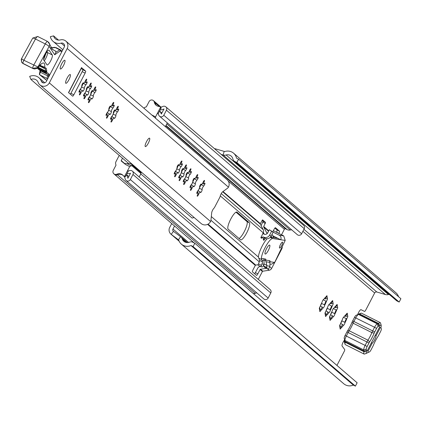 <?xml version="1.0" encoding="UTF-8"?>
<svg xmlns="http://www.w3.org/2000/svg" width="422" height="422" viewBox="0 0 422 422"><rect width="100%" height="100%" fill="white"/><g stroke="black" fill="none" stroke-linecap="round" stroke-linejoin="round"><path stroke-width="0.63" d="M343.677 317.027L344.025 316.864A1.677 0.406 116.7 0 0 344.02 316.864A1.677 0.406 116.7 0 0 343.155 317.724A1.677 0.406 116.7 0 0 342.448 319.465A7.796 1.883 116.7 0 0 340.517 323.827A1.677 0.406 116.7 0 0 339.757 325.33A1.677 0.406 116.7 0 0 339.689 326.248A1.677 0.406 116.7 0 0 339.905 326.195A7.796 1.883 116.7 0 0 339.852 326.639A7.796 1.883 116.7 0 0 340.211 328.068A1.677 0.406 116.7 0 0 340.137 329.002A1.677 0.406 116.7 0 0 341.171 327.836A7.796 1.883 116.7 0 0 343.402 325.351A1.677 0.406 116.7 0 0 343.413 325.357A1.677 0.406 116.7 0 0 344.273 324.492A1.677 0.406 116.7 0 0 344.985 322.751A7.796 1.883 116.7 0 0 346.91 318.388A1.677 0.406 116.7 0 0 347.76 315.978A1.677 0.406 116.7 0 0 347.739 315.967A1.677 0.406 116.7 0 0 347.528 316.02L345.602 316.384L346.14 315.102L347.222 314.147A1.677 0.406 116.7 0 0 347.311 313.229A1.677 0.406 116.7 0 0 347.29 313.219A1.677 0.406 116.7 0 0 346.256 314.379L345.66 314.886M347.528 316.02A7.796 1.883 116.7 0 0 347.306 314.205A7.796 1.883 116.7 0 0 347.222 314.147M336.139 305.681A7.796 1.883 116.7 0 0 335.722 306.008A7.796 1.883 116.7 0 0 333.907 308.166L333.907 308.166A1.677 0.406 116.7 0 0 333.902 308.166A1.677 0.406 116.7 0 0 333.037 309.025A1.677 0.406 116.7 0 0 332.33 310.766A7.796 1.883 116.7 0 0 330.4 315.128A1.677 0.406 116.7 0 0 329.64 316.632A1.677 0.406 116.7 0 0 329.571 317.55A1.677 0.406 116.7 0 0 329.788 317.497A7.796 1.883 116.7 0 0 329.735 317.94A7.796 1.883 116.7 0 0 330.088 319.37A1.677 0.406 116.7 0 0 330.02 320.298A1.677 0.406 116.7 0 0 331.054 319.137A7.796 1.883 116.7 0 0 333.285 316.653A1.677 0.406 116.7 0 0 333.296 316.658A1.677 0.406 116.7 0 0 334.155 315.793A1.677 0.406 116.7 0 0 334.868 314.052A7.796 1.883 116.7 0 0 336.793 309.69A1.677 0.406 116.7 0 0 337.642 307.279A1.677 0.406 116.7 0 0 337.621 307.269A1.677 0.406 116.7 0 0 337.41 307.322L335.485 307.685L336.023 306.404L337.104 305.449A1.677 0.406 116.7 0 0 337.194 304.531A1.677 0.406 116.7 0 0 337.173 304.52A1.677 0.406 116.7 0 0 336.139 305.681L335.543 306.187M337.41 307.322A7.796 1.883 116.7 0 0 337.189 305.507A7.796 1.883 116.7 0 0 337.104 305.449M331.629 301.804A7.796 1.883 116.7 0 0 331.217 302.131A7.796 1.883 116.7 0 0 329.397 304.288L329.397 304.288A1.677 0.406 116.7 0 0 329.392 304.288A1.677 0.406 116.7 0 0 328.527 305.148A1.677 0.406 116.7 0 0 327.82 306.889A7.796 1.883 116.7 0 0 325.895 311.251A1.677 0.406 116.7 0 0 325.13 312.755A1.677 0.406 116.7 0 0 325.061 313.673A1.677 0.406 116.7 0 0 325.278 313.62A7.796 1.883 116.7 0 0 325.225 314.063A7.796 1.883 116.7 0 0 325.584 315.492A1.677 0.406 116.7 0 0 325.51 316.426A1.677 0.406 116.7 0 0 326.544 315.26A7.796 1.883 116.7 0 0 328.78 312.776A1.677 0.406 116.7 0 0 328.785 312.781A1.677 0.406 116.7 0 0 329.651 311.916A1.677 0.406 116.7 0 0 330.357 310.175A7.796 1.883 116.7 0 0 332.283 305.813A1.677 0.406 116.7 0 0 333.132 303.402A1.677 0.406 116.7 0 0 333.111 303.392A1.677 0.406 116.7 0 0 332.9 303.444L330.975 303.808L331.513 302.527L332.594 301.572A1.677 0.406 116.7 0 0 332.684 300.654A1.677 0.406 116.7 0 0 332.668 300.643A1.677 0.406 116.7 0 0 331.629 301.804L331.038 302.31M332.9 303.444A7.796 1.883 116.7 0 0 332.684 301.63A7.796 1.883 116.7 0 0 332.594 301.572M323.368 299.567L323.716 299.404A1.677 0.406 116.7 0 0 323.711 299.404A1.677 0.406 116.7 0 0 322.846 300.264A1.677 0.406 116.7 0 0 322.139 302.004A7.796 1.883 116.7 0 0 320.214 306.367A1.677 0.406 116.7 0 0 319.449 307.875A1.677 0.406 116.7 0 0 319.385 308.793A1.677 0.406 116.7 0 0 319.596 308.735A7.796 1.883 116.7 0 0 319.544 309.178A7.796 1.883 116.7 0 0 319.902 310.608A1.677 0.406 116.7 0 0 319.834 311.541A1.677 0.406 116.7 0 0 320.868 310.376A7.796 1.883 116.7 0 0 323.099 307.891A1.677 0.406 116.7 0 0 323.104 307.896A1.677 0.406 116.7 0 0 323.969 307.031A1.677 0.406 116.7 0 0 324.676 305.291A7.796 1.883 116.7 0 0 326.602 300.933A1.677 0.406 116.7 0 0 327.451 298.523A1.677 0.406 116.7 0 0 327.435 298.507A1.677 0.406 116.7 0 0 327.219 298.565L325.299 298.924L325.837 297.642L326.913 296.687A1.677 0.406 116.7 0 0 327.008 295.769A1.677 0.406 116.7 0 0 326.987 295.759A1.677 0.406 116.7 0 0 325.953 296.919L325.357 297.426M327.219 298.565A7.796 1.883 116.7 0 0 327.003 296.745A7.796 1.883 116.7 0 0 326.913 296.687M325.278 313.62L325.383 312.354L325.584 315.492M326.544 315.26L326.559 314.464L327.92 311.911L328.78 312.776M329.788 317.497L329.893 316.226L330.088 319.37M331.054 319.137L331.07 318.341L332.43 315.788L333.285 316.653M319.596 308.735L319.702 307.469L319.902 310.608M320.868 310.376L320.884 309.579L322.239 307.026L323.099 307.891M339.905 326.195L340.011 324.929L340.211 328.068M341.171 327.836L341.187 327.039L342.548 324.486L343.402 325.351M336.935 365.426L344.173 351.521A1.883 0.454 116.7 0 0 344.705 349.569L342.094 346.008A3.766 0.913 116.7 0 1 342.553 343.434A3.766 0.913 116.7 0 1 344.489 340.058L344.563 339.916M357.666 314.707A3.766 0.913 116.7 0 1 359.359 311.167A3.766 0.913 116.7 0 1 361.005 309.679L364.566 311.425A1.883 0.454 116.7 0 0 365.763 310.049L374.646 292.979A1.883 1.825 130.7 0 1 376.851 292.019L385.386 294.53A5.65 5.47 -49.3 0 0 388.44 294.54A5.65 5.47 130.7 0 1 389.211 294.382M194.822 243.241L357.139 382.791L355.403 386.125L193.086 246.575L194.822 243.241L192.748 242.196A3.766 3.645 -49.3 0 0 189.631 242.133A5.65 5.47 130.7 0 1 182.341 239.105A5.65 5.47 -49.3 0 0 180.542 236.679L173.468 231.356A1.883 1.825 130.7 0 1 172.978 229.035L174.555 226.007M346.256 314.379A7.796 1.883 116.7 0 0 345.84 314.707A7.796 1.883 116.7 0 0 344.025 316.864M325.953 296.919A7.796 1.883 116.7 0 0 325.536 297.246A7.796 1.883 116.7 0 0 323.716 299.404M326.079 310.729A1.677 0.406 116.7 0 0 327.103 308.308M330.584 314.606A1.677 0.406 116.7 0 0 331.613 312.18M320.398 305.844A1.677 0.406 116.7 0 0 321.422 303.423M340.707 323.305A1.677 0.406 116.7 0 0 341.73 320.884M193.086 246.575L191.013 245.53A9.411 9.115 130.7 0 1 181.413 244.174A9.411 9.115 130.7 0 1 178.865 240.487A1.883 1.825 -49.3 0 0 178.263 239.675L171.195 234.352A5.65 5.47 130.7 0 1 169.713 227.395L171.707 223.56M355.403 386.125L353.33 385.086A9.411 9.115 130.7 0 1 343.73 383.725L181.413 244.174M214.508 148.686A5.65 5.47 130.7 0 1 215.679 148.897L224.214 151.408A1.883 1.825 -49.3 0 0 225.232 151.414A9.411 9.115 130.7 0 1 233.609 153.212L395.92 292.762A9.411 9.115 130.7 0 1 398.563 296.719M221.175 154.42L223.074 154.98A5.65 5.47 -49.3 0 0 226.129 154.99A5.65 5.47 130.7 0 1 232.897 159.02A3.766 3.645 -49.3 0 0 234.057 160.988L396.374 300.538A3.766 3.645 -49.3 0 0 397.091 301.018L399.165 302.057L236.853 162.507L238.588 159.173L400.9 298.723L399.165 302.057M233.609 153.212A9.411 9.115 130.7 0 1 236.515 158.134L238.588 159.173M234.057 160.988A3.766 3.645 -49.3 0 0 234.78 161.468L236.853 162.507M353.33 385.086L191.013 245.53M344.985 322.751L344.679 322.276L346.277 318.663L346.91 318.388M324.676 305.291L324.376 304.816L325.969 301.202L326.602 300.933M333.559 308.329L333.897 308.166M334.868 314.052L334.562 313.578L336.16 309.964L336.793 309.69M329.049 304.452L329.387 304.288M330.357 310.175L330.051 309.701L331.65 306.087L332.283 305.813M344.584 339.657A3.766 0.913 -63.3 0 1 344.452 340.454A4.521 1.092 116.7 0 0 344.341 341.867A4.521 1.092 116.7 0 0 344.463 342.078M364.081 354.047A6.399 1.546 -63.3 0 1 363.991 351.695A1.883 0.454 116.7 0 0 364.012 351.046L366.539 350.228A3.766 0.913 -63.3 0 1 366.496 351.521A4.521 1.092 116.7 0 0 366.866 353.177L364.518 354.037A6.399 1.546 -63.3 0 1 364.081 354.047L345.307 344.616A6.399 1.546 -63.3 0 1 345.228 344.563A6.399 1.546 -63.3 0 1 345.054 344.262A6.399 1.546 -63.3 0 1 345.217 342.268A1.883 0.454 116.7 0 0 345.265 341.678A1.883 0.454 116.7 0 0 345.238 341.62L364.012 351.046A14.686 3.55 -63.3 0 1 363.685 349.891A4.705 1.139 -63.3 0 1 365.135 345.407L345.08 335.464A2.822 0.68 116.7 0 0 344.21 338.154A12.802 3.096 116.7 0 0 344.32 338.76L345.032 341.161A14.686 3.55 116.7 0 0 345.238 341.62M356.163 315.255A12.802 3.096 116.7 0 0 356.142 315.266A12.802 3.096 116.7 0 0 356.126 315.271A2.822 0.68 116.7 0 0 354.522 317.333L374.572 327.272A4.705 1.139 -63.3 0 1 377.247 323.838A14.686 3.55 -63.3 0 1 378.202 323.785A1.883 0.454 116.7 0 0 378.661 323.516A6.399 1.546 -63.3 0 1 380.238 322.598A6.399 1.546 -63.3 0 1 380.317 322.651A6.399 1.546 -63.3 0 1 380.496 322.951A6.399 1.546 -63.3 0 1 380.554 323.421M380.966 327.783L381.05 328.058A3.766 0.913 -63.3 0 1 380.997 327.936A3.766 0.913 -63.3 0 1 381.092 326.76A4.521 1.092 116.7 0 0 381.208 325.351A4.521 1.092 116.7 0 0 381.082 325.14A4.521 1.092 116.7 0 0 379.911 325.747A3.766 0.913 -63.3 0 1 378.998 326.29L378.202 323.785L359.428 314.358A1.883 0.454 116.7 0 0 359.549 314.353A1.883 0.454 116.7 0 0 359.887 314.084A6.399 1.546 -63.3 0 1 361.032 313.182A6.399 1.546 -63.3 0 1 361.464 313.171A6.399 1.546 -63.3 0 1 361.543 313.224M354.522 317.333L352.676 320.873A3.766 0.913 116.7 0 0 352.117 322.076A14.153 3.423 -63.3 0 1 347.575 330.795A3.766 0.913 116.7 0 0 346.926 331.919L345.08 335.464M361.032 313.182L358.684 314.042A4.521 1.092 116.7 0 0 357.946 314.601M375.158 335.232L376.097 335.706A4.705 1.139 -63.3 0 1 374.646 339.874A4.705 1.139 -63.3 0 1 372.199 343.192L371.386 342.78M379.494 327.203L380.312 327.609L376.097 335.706M372.199 343.192L367.989 351.283L367.277 350.671L379.6 327.003L380.312 327.609M359.428 314.358A14.686 3.55 116.7 0 0 358.494 314.401A14.686 3.55 116.7 0 0 358.473 314.411A4.705 1.139 -63.3 0 0 355.799 317.845L353.952 321.39A5.65 1.366 116.7 0 0 353.114 323.189A12.27 2.965 -63.3 0 1 349.179 330.748A5.65 1.366 116.7 0 0 348.203 332.43L346.362 335.975A4.705 1.139 -63.3 0 0 344.911 340.464A14.686 3.55 116.7 0 0 345.032 341.161M356.126 315.271L358.473 314.411L377.247 323.838L378.165 326.338A12.802 3.096 -63.3 0 1 378.998 326.29M378.165 326.338A2.822 0.68 116.7 0 0 376.561 328.4L374.715 331.94A3.766 0.913 116.7 0 0 374.156 333.143A14.153 3.423 -63.3 0 1 369.614 341.862A3.766 0.913 116.7 0 0 368.965 342.986L367.124 346.531A2.822 0.68 116.7 0 0 366.254 349.221L363.685 349.891L344.911 340.464L344.21 338.154M366.539 350.228A12.802 3.096 -63.3 0 1 366.254 349.221M366.866 353.177A4.521 1.092 116.7 0 0 367.673 352.539A3.766 0.913 -63.3 0 1 368.348 352.006A3.766 0.913 -63.3 0 1 368.591 351.995L368.053 352.18M381.05 328.058A12.802 3.096 -63.3 0 1 381.23 328.458A12.802 3.096 -63.3 0 1 381.335 329.065A2.822 0.68 116.7 0 1 380.465 331.755L378.618 335.3A3.766 0.913 116.7 0 1 377.97 336.424A14.153 3.423 -63.3 0 0 373.433 345.143A3.766 0.913 116.7 0 1 372.874 346.341L371.028 349.885A2.822 0.68 116.7 0 1 369.424 351.948A12.802 3.096 -63.3 0 1 369.403 351.953A12.802 3.096 -63.3 0 1 368.591 351.995M376.561 328.4L374.572 327.272L372.726 330.816A5.65 1.366 116.7 0 0 371.887 332.615A12.27 2.965 -63.3 0 1 367.952 340.179A5.65 1.366 116.7 0 0 366.976 341.862L365.135 345.407L367.124 346.531M258.232 264.721L255.721 265.106A0.564 0.549 -49.3 0 0 255.299 265.406L253.047 269.732A2.073 0.501 116.7 0 0 252.483 271.9L256.497 275.35A2.073 0.501 116.7 0 0 256.523 275.366A2.073 0.501 116.7 0 0 257.842 273.852L260.094 269.531A0.564 0.549 130.7 0 1 260.516 269.225L266.504 268.313M272.016 234.326L273.757 237.676M278.873 233.456L278.931 233.345A2.073 0.501 116.7 0 0 279.491 231.172L275.482 227.727A2.073 0.501 116.7 0 0 275.455 227.706A2.073 0.501 116.7 0 0 274.136 229.225L272.765 231.857M254.651 273.767A2.073 0.501 116.7 0 0 255.394 272.623L257.642 268.297A3.387 3.281 130.7 0 1 260.184 266.467L260.458 266.43M263.191 266.013L263.856 265.907M276.421 232.227L276.479 232.116A2.073 0.501 116.7 0 0 277.043 229.943L274.875 228.08M266.947 233.762A3.387 3.281 -49.3 0 0 266.593 232.585L263.718 227.041A0.564 0.549 130.7 0 1 263.718 226.524L265.575 222.468L262.547 219.862L260.348 223.628A0.564 0.549 -49.3 0 0 260.342 224.145L263.222 229.684A3.387 3.281 130.7 0 1 263.201 232.78L260.875 237.744L261.524 238.298L262.215 237.444L263.597 238.636L263.254 239.786L263.903 240.345L265.174 238.372M264.188 234.215A0.564 0.549 -49.3 0 0 264.13 233.936L263.354 232.443M261.118 225.633A3.387 3.281 130.7 0 1 261.271 225.295L263.128 221.239L262.073 220.331M276.642 238.103A0.564 0.549 130.7 0 1 276.658 237.707M282.191 246.717A3.387 3.281 130.7 0 1 281.838 248.806L271.626 268.424A3.387 3.281 130.7 0 1 269.083 270.254L262.822 271.209A0.564 0.549 -49.3 0 0 262.4 271.515L258.296 279.396M273.857 237.686A3.387 3.281 130.7 0 1 274.21 236.478M151.788 114.979L155.554 116.873L160.26 107.821A0.939 0.913 130.7 0 0 159.49 106.486A5.65 5.47 130.7 0 1 154.294 102.14A2.822 2.738 -49.3 0 0 153.413 100.615L154.125 101.227A2.822 2.738 130.7 0 1 155.006 102.752A5.65 5.47 -49.3 0 0 156.43 105.484A5.65 5.47 -49.3 0 1 155.006 102.752A2.822 2.738 -49.3 0 0 154.125 101.227L160.909 107.061M160.218 109.884A8.472 8.208 -49.3 0 0 163.984 108.976L161.352 114.04A8.472 8.208 -49.3 0 0 159.59 111.091M160.513 107.088A5.65 5.47 -49.3 0 0 162.808 106.492A2.822 2.738 130.7 0 1 166.437 110.205L163.799 115.269A2.822 2.738 130.7 0 1 158.719 115.006A5.65 5.47 -49.3 0 0 157.548 113.043M127.059 173.584A8.472 8.208 -49.3 0 0 130.519 173.257L127.882 178.327A8.472 8.208 -49.3 0 0 126.426 174.792M127.47 170.815A5.65 5.47 -49.3 0 0 129.776 170.599A2.822 2.738 130.7 0 1 132.972 174.486L130.335 179.556A2.822 2.738 130.7 0 1 125.144 178.838A5.65 5.47 -49.3 0 0 123.878 176.116M119.231 155.386L116.029 161.547A3.766 3.645 -49.3 0 0 116.045 165.071L113.244 170.451A2.822 2.738 -49.3 0 0 116.783 174.207L117.49 174.819A5.65 5.47 -49.3 0 1 122.976 175.304A5.65 5.47 -49.3 0 0 117.49 174.819A2.822 2.738 130.7 0 1 114.562 174.428A2.822 2.738 -49.3 0 0 117.49 174.819L255.31 293.311A2.822 2.738 130.7 0 1 253.142 293.38M256.771 292.863A5.65 5.47 -49.3 0 0 255.31 293.311M132.36 171.116L270.18 289.608A2.822 2.738 130.7 0 1 270.787 292.979L268.149 298.043A2.822 2.738 130.7 0 1 263.861 298.955L126.041 180.463M291.729 229.858A5.65 5.47 -49.3 0 0 290.215 229.99A4.705 4.558 130.7 0 1 287.16 229.631L285.631 228.861A0.939 0.913 -49.3 0 0 284.381 229.288L281.521 234.785M165.825 106.835L303.645 225.327A2.822 2.738 130.7 0 1 304.251 228.698L301.614 233.762A2.822 2.738 130.7 0 1 297.325 234.674L159.505 116.182M240.498 239.77A9.6 2.321 116.7 0 0 240.614 239.849A9.6 2.321 116.7 0 0 246.865 232.564A9.6 2.321 116.7 0 0 249.349 222.763L236.995 212.145A9.6 2.321 116.7 0 0 236.879 212.066A9.6 2.321 116.7 0 0 230.623 219.345A9.6 2.321 116.7 0 0 228.144 229.146L240.498 239.77M239.037 238.509A9.6 2.321 116.7 0 0 245.087 229.964A9.6 2.321 116.7 0 0 246.902 221.534L236.009 212.171M262.79 233.572A1.883 1.825 130.7 0 1 263.133 233.698L263.95 234.11A2.822 2.738 -49.3 0 0 267.701 232.838L269.305 229.753L273.139 232.174L271.014 236.257A4.521 4.378 130.7 0 1 265.011 238.293L264.847 238.208A0.939 0.913 -49.3 0 0 263.597 238.636M271.752 230.987L269.626 235.07A4.521 4.378 130.7 0 1 263.629 237.101L263.465 237.022A0.939 0.913 -49.3 0 0 262.215 237.444M116.783 174.207A5.65 5.47 130.7 0 1 123.403 175.8A0.939 0.913 130.7 0 0 123.535 175.937L124.242 176.544A0.939 0.913 -49.3 0 0 125.672 176.243L124.965 175.631A0.939 0.913 130.7 0 1 123.535 175.937M153.413 100.615A2.822 2.738 -49.3 0 0 149.124 101.528L146.323 106.908A3.766 3.645 -49.3 0 0 143.913 108.206M124.089 163.33L127.196 163.72A1.883 1.825 -49.3 0 0 127.222 163.694L129.554 163.298L131.548 164.29L132.144 165.049L131.754 165.614L140.959 173.532A0.939 0.913 -49.3 0 0 140.927 172.603A4.705 4.558 -49.3 0 0 140.078 171.622L131.548 164.29M140.959 173.532L139.17 176.971M167.318 122.897L165.366 126.653M124.965 175.631L129.675 166.584L125.592 164.533L121.33 161.083A0.375 0.364 130.7 0 1 121.246 160.624L122.507 158.203M160.26 107.821L160.972 108.433L158.239 113.676M155.607 118.26L155.554 116.873M127.222 163.694L131.374 165.783L129.675 166.584M128.404 170.994L125.672 176.243M131.374 165.783L131.754 165.614M127.196 163.72L131.358 165.809M160.972 108.433A0.939 0.913 -49.3 0 0 160.592 107.188M123.688 176.043L124.115 176.412A0.939 0.913 -49.3 0 0 124.242 176.544M267.089 238.746A12.238 2.959 116.7 0 0 261.413 247.63A12.238 2.959 116.7 0 0 258.406 256.882L258.776 258.174L261.714 259.646L262.584 261.909L261.482 265.385L258.538 263.914L259.646 260.432L258.776 258.174M272.76 235.75L280.72 239.749L272.686 238.551A12.238 2.959 116.7 0 0 264.351 249.101A12.238 2.959 116.7 0 0 261.345 258.359L264.04 258.76L264.04 260.427L261.999 260.126M266.171 249.376A4.99 1.208 -63.3 0 1 269.663 245.103A4.99 1.208 -63.3 0 1 268.677 249.745A4.99 1.208 -63.3 0 1 265.185 254.018A4.99 1.208 -63.3 0 1 266.171 249.376M280.245 244.971A3.297 0.797 -63.3 0 1 282.55 242.149A3.297 0.797 -63.3 0 1 281.896 245.219A3.297 0.797 -63.3 0 1 279.591 248.041A3.297 0.797 -63.3 0 1 280.245 244.971M269.88 262.284L270.191 261.761L269.574 261.672M261.16 266.773L258.269 265.322A1.509 0.364 -63.3 0 1 258.243 265.317L261.181 266.788A1.509 0.364 -63.3 0 0 261.207 266.799L262.342 266.968A1.509 0.364 -63.3 0 0 263.37 265.67L264.04 264.267L264.04 260.427M279.237 235.223A3.387 3.276 98.5 0 1 280.72 239.749L285.203 240.413L283.726 235.893L279.237 235.223L273.097 232.142M266.841 267.516A9.411 2.274 116.7 0 1 266.773 265.76L269.927 266.229L268.608 268.988L267.58 268.835A5.65 1.366 -63.3 0 1 267.474 268.803A5.65 1.366 -63.3 0 1 267.279 268.571L264.341 267.094L263.903 266.045L266.841 267.516L267.279 268.571M261.181 266.788A1.509 0.364 -63.3 0 1 261.482 265.385M258.243 265.317A1.509 0.364 -63.3 0 1 258.538 263.914M267.39 268.735L264.641 267.358A5.65 1.366 -63.3 0 1 264.536 267.326A5.65 1.366 -63.3 0 1 264.341 267.094M273.372 230.692L283.726 235.893M266.773 265.76L266.82 265.338L264.156 264.003M269.927 266.229L269.927 260.717L265.654 260.084L266.82 265.338M263.776 264.816A9.411 2.274 116.7 0 0 263.903 266.045M263.898 259.177L264.235 258.886L265.807 259.119L265.654 260.084M261.714 259.646L261.345 258.359M270.386 237.175L277.781 238.272M270.191 261.761L274.675 262.431L271.24 264.304L270.36 264.172M274.675 262.431L285.203 240.413M263.871 259.862L265.591 260.727M269.758 261.287L269.885 260.812M145.268 146.54A4.705 1.139 116.7 0 0 145.326 146.576A4.705 1.139 116.7 0 0 148.391 143.011A4.705 1.139 116.7 0 0 149.61 138.205A4.705 1.139 116.7 0 0 149.552 138.168A4.705 1.139 116.7 0 0 146.487 141.734A4.705 1.139 116.7 0 0 145.268 146.54M60.362 68.955A4.895 1.182 116.7 0 0 60.425 68.997A4.895 1.182 116.7 0 0 63.611 65.283A4.895 1.182 116.7 0 0 64.877 60.288A4.895 1.182 116.7 0 0 64.819 60.246A4.895 1.182 116.7 0 0 61.628 63.959A4.895 1.182 116.7 0 0 60.362 68.955M65.769 83.255A4.895 1.182 116.7 0 0 65.827 83.298A4.895 1.182 116.7 0 0 69.013 79.584A4.895 1.182 116.7 0 0 70.279 74.588A4.895 1.182 116.7 0 0 70.221 74.546A4.895 1.182 116.7 0 0 67.035 78.26A4.895 1.182 116.7 0 0 65.769 83.255M92.413 90.556A1.677 0.406 116.7 0 0 92.397 90.54A1.677 0.406 116.7 0 0 91.352 91.716A1.677 0.406 116.7 0 0 90.835 93.473A2.179 0.527 -63.3 0 1 90.445 95.182A2.179 0.527 -63.3 0 1 89.237 97.086A1.677 0.406 116.7 0 0 88.251 98.695A1.677 0.406 116.7 0 0 88.066 99.93A1.677 0.406 116.7 0 0 88.599 99.55A2.179 0.527 -63.3 0 1 89.29 99.054A2.179 0.527 -63.3 0 1 89.322 99.075A2.179 0.527 -63.3 0 1 88.852 101.106A1.677 0.406 116.7 0 0 88.514 102.678A1.677 0.406 116.7 0 0 89.854 100.863A2.179 0.527 -63.3 0 1 91.595 98.5A2.179 0.527 -63.3 0 1 91.621 98.521A2.179 0.527 -63.3 0 1 91.706 98.801A1.677 0.406 116.7 0 0 91.785 99.033A1.677 0.406 116.7 0 0 92.829 97.857A1.677 0.406 116.7 0 0 93.346 96.1A2.179 0.527 -63.3 0 1 93.737 94.391A2.179 0.527 -63.3 0 1 94.945 92.487A1.677 0.406 116.7 0 0 95.91 90.925A1.677 0.406 116.7 0 0 96.137 89.659A1.677 0.406 116.7 0 0 96.116 89.643A1.677 0.406 116.7 0 0 95.583 90.023A2.179 0.527 -63.3 0 1 94.887 90.519A2.179 0.527 -63.3 0 1 95.33 88.472A1.677 0.406 116.7 0 0 95.688 86.911A1.677 0.406 116.7 0 0 95.667 86.895A1.677 0.406 116.7 0 0 94.328 88.71A2.179 0.527 -63.3 0 1 92.587 91.073A2.179 0.527 -63.3 0 1 92.476 90.772A1.677 0.406 116.7 0 0 92.413 90.556M88.842 97.556L89.3 97.35L88.335 98.505M87.908 86.679A1.677 0.406 116.7 0 0 87.887 86.663A1.677 0.406 116.7 0 0 86.848 87.839A1.677 0.406 116.7 0 0 86.325 89.596A2.179 0.527 -63.3 0 1 85.935 91.305A2.179 0.527 -63.3 0 1 84.732 93.215A1.677 0.406 116.7 0 0 83.741 94.818A1.677 0.406 116.7 0 0 83.556 96.052A1.677 0.406 116.7 0 0 84.089 95.673A2.179 0.527 -63.3 0 1 84.785 95.177A2.179 0.527 -63.3 0 1 84.811 95.198A2.179 0.527 -63.3 0 1 84.342 97.229A1.677 0.406 116.7 0 0 84.004 98.801A1.677 0.406 116.7 0 0 85.344 96.986A2.179 0.527 -63.3 0 1 87.09 94.623A2.179 0.527 -63.3 0 1 87.117 94.644A2.179 0.527 -63.3 0 1 87.196 94.924A1.677 0.406 116.7 0 0 87.28 95.156A1.677 0.406 116.7 0 0 88.319 93.985A1.677 0.406 116.7 0 0 88.836 92.223A2.179 0.527 -63.3 0 1 89.227 90.514A2.179 0.527 -63.3 0 1 90.435 88.609A1.677 0.406 116.7 0 0 91.4 87.048A1.677 0.406 116.7 0 0 91.627 85.782A1.677 0.406 116.7 0 0 91.606 85.766A1.677 0.406 116.7 0 0 91.073 86.146A2.179 0.527 -63.3 0 1 90.382 86.642A2.179 0.527 -63.3 0 1 90.82 84.595A1.677 0.406 116.7 0 0 91.178 83.034A1.677 0.406 116.7 0 0 91.157 83.018A1.677 0.406 116.7 0 0 89.817 84.833A2.179 0.527 -63.3 0 1 88.077 87.196A2.179 0.527 -63.3 0 1 87.971 86.895A1.677 0.406 116.7 0 0 87.908 86.679M84.331 93.679L84.796 93.473L83.825 94.628M83.398 82.802A1.677 0.406 116.7 0 0 83.377 82.786A1.677 0.406 116.7 0 0 82.337 83.962A1.677 0.406 116.7 0 0 81.821 85.719A2.179 0.527 -63.3 0 1 81.425 87.428A2.179 0.527 -63.3 0 1 80.222 89.337A1.677 0.406 116.7 0 0 79.236 90.941A1.677 0.406 116.7 0 0 79.051 92.175A1.677 0.406 116.7 0 0 79.584 91.796A2.179 0.527 -63.3 0 1 80.275 91.305A2.179 0.527 -63.3 0 1 80.301 91.321A2.179 0.527 -63.3 0 1 79.837 93.352A1.677 0.406 116.7 0 0 79.494 94.924A1.677 0.406 116.7 0 0 80.834 93.109A2.179 0.527 -63.3 0 1 82.58 90.746A2.179 0.527 -63.3 0 1 82.606 90.767A2.179 0.527 -63.3 0 1 82.686 91.046A1.677 0.406 116.7 0 0 82.77 91.279A1.677 0.406 116.7 0 0 83.809 90.108A1.677 0.406 116.7 0 0 84.326 88.346A2.179 0.527 -63.3 0 1 84.722 86.637A2.179 0.527 -63.3 0 1 85.924 84.732A1.677 0.406 116.7 0 0 86.895 83.171A1.677 0.406 116.7 0 0 87.117 81.905A1.677 0.406 116.7 0 0 87.096 81.889A1.677 0.406 116.7 0 0 86.563 82.269A2.179 0.527 -63.3 0 1 85.872 82.765A2.179 0.527 -63.3 0 1 86.31 80.718A1.677 0.406 116.7 0 0 86.668 79.157A1.677 0.406 116.7 0 0 86.652 79.141A1.677 0.406 116.7 0 0 85.313 80.955A2.179 0.527 -63.3 0 1 83.567 83.319A2.179 0.527 -63.3 0 1 83.461 83.018A1.677 0.406 116.7 0 0 83.398 82.802M79.827 89.802L80.285 89.596L79.315 90.751M110.448 106.059A1.677 0.406 116.7 0 0 110.432 106.049A1.677 0.406 116.7 0 0 109.388 107.22A1.677 0.406 116.7 0 0 108.871 108.981A2.179 0.527 -63.3 0 1 108.48 110.691A2.179 0.527 -63.3 0 1 107.272 112.595A1.677 0.406 116.7 0 0 106.286 114.204A1.677 0.406 116.7 0 0 106.101 115.433A1.677 0.406 116.7 0 0 106.634 115.053A2.179 0.527 -63.3 0 1 107.325 114.562A2.179 0.527 -63.3 0 1 107.352 114.578A2.179 0.527 -63.3 0 1 106.887 116.609A1.677 0.406 116.7 0 0 106.55 118.186A1.677 0.406 116.7 0 0 107.89 116.366A2.179 0.527 -63.3 0 1 109.63 114.009A2.179 0.527 -63.3 0 1 109.657 114.024A2.179 0.527 -63.3 0 1 109.741 114.309A1.677 0.406 116.7 0 0 109.82 114.541A1.677 0.406 116.7 0 0 110.865 113.365A1.677 0.406 116.7 0 0 111.382 111.603A2.179 0.527 -63.3 0 1 111.772 109.894A2.179 0.527 -63.3 0 1 112.98 107.99A1.677 0.406 116.7 0 0 113.945 106.428A1.677 0.406 116.7 0 0 114.172 105.162A1.677 0.406 116.7 0 0 114.151 105.152A1.677 0.406 116.7 0 0 113.618 105.532A2.179 0.527 -63.3 0 1 112.922 106.022A2.179 0.527 -63.3 0 1 113.365 103.976A1.677 0.406 116.7 0 0 113.724 102.414A1.677 0.406 116.7 0 0 113.703 102.404A1.677 0.406 116.7 0 0 112.363 104.218A2.179 0.527 -63.3 0 1 110.622 106.576A2.179 0.527 -63.3 0 1 110.511 106.275A1.677 0.406 116.7 0 0 110.448 106.059M106.523 113.871L107.336 112.853L106.877 113.059M114.958 109.936A1.677 0.406 116.7 0 0 114.937 109.92A1.677 0.406 116.7 0 0 113.898 111.097A1.677 0.406 116.7 0 0 113.381 112.853A2.179 0.527 -63.3 0 1 112.985 114.568A2.179 0.527 -63.3 0 1 111.783 116.472A1.677 0.406 116.7 0 0 110.796 118.076A1.677 0.406 116.7 0 0 110.611 119.31A1.677 0.406 116.7 0 0 111.144 118.93A2.179 0.527 -63.3 0 1 111.835 118.44A2.179 0.527 -63.3 0 1 111.862 118.455A2.179 0.527 -63.3 0 1 111.397 120.486A1.677 0.406 116.7 0 0 111.06 122.058A1.677 0.406 116.7 0 0 112.4 120.244A2.179 0.527 -63.3 0 1 114.14 117.886A2.179 0.527 -63.3 0 1 114.167 117.902A2.179 0.527 -63.3 0 1 114.246 118.186A1.677 0.406 116.7 0 0 114.33 118.413A1.677 0.406 116.7 0 0 115.37 117.242A1.677 0.406 116.7 0 0 115.886 115.48A2.179 0.527 -63.3 0 1 116.282 113.771A2.179 0.527 -63.3 0 1 117.485 111.867A1.677 0.406 116.7 0 0 118.455 110.306A1.677 0.406 116.7 0 0 118.677 109.04A1.677 0.406 116.7 0 0 118.661 109.029A1.677 0.406 116.7 0 0 118.128 109.409A2.179 0.527 -63.3 0 1 117.432 109.899A2.179 0.527 -63.3 0 1 117.875 107.853A1.677 0.406 116.7 0 0 118.234 106.291A1.677 0.406 116.7 0 0 118.213 106.275A1.677 0.406 116.7 0 0 116.873 108.095A2.179 0.527 -63.3 0 1 115.127 110.453A2.179 0.527 -63.3 0 1 115.021 110.153A1.677 0.406 116.7 0 0 114.958 109.936M111.033 117.749L111.846 116.73L111.387 116.936M178.612 164.664A1.677 0.406 116.7 0 0 178.596 164.649A1.677 0.406 116.7 0 0 177.551 165.825A1.677 0.406 116.7 0 0 177.034 167.581A2.179 0.527 -63.3 0 1 176.644 169.296A2.179 0.527 -63.3 0 1 175.436 171.2A1.677 0.406 116.7 0 0 174.45 172.804A1.677 0.406 116.7 0 0 174.265 174.038A1.677 0.406 116.7 0 0 174.798 173.658A2.179 0.527 -63.3 0 1 175.489 173.168A2.179 0.527 -63.3 0 1 175.515 173.184A2.179 0.527 -63.3 0 1 175.051 175.214A1.677 0.406 116.7 0 0 174.713 176.786A1.677 0.406 116.7 0 0 176.053 174.972A2.179 0.527 -63.3 0 1 177.794 172.614A2.179 0.527 -63.3 0 1 177.82 172.63A2.179 0.527 -63.3 0 1 177.905 172.915A1.677 0.406 116.7 0 0 177.984 173.141A1.677 0.406 116.7 0 0 179.028 171.97A1.677 0.406 116.7 0 0 179.545 170.208A2.179 0.527 -63.3 0 1 179.936 168.499A2.179 0.527 -63.3 0 1 181.138 166.595A1.677 0.406 116.7 0 0 182.109 165.034A1.677 0.406 116.7 0 0 182.336 163.768A1.677 0.406 116.7 0 0 182.315 163.757A1.677 0.406 116.7 0 0 181.782 164.137A2.179 0.527 -63.3 0 1 181.085 164.627A2.179 0.527 -63.3 0 1 181.529 162.581A1.677 0.406 116.7 0 0 181.887 161.019A1.677 0.406 116.7 0 0 181.866 161.004A1.677 0.406 116.7 0 0 180.526 162.823A2.179 0.527 -63.3 0 1 178.786 165.181A2.179 0.527 -63.3 0 1 178.675 164.881A1.677 0.406 116.7 0 0 178.612 164.664M174.687 172.477L175.499 171.459L175.04 171.664M183.122 168.542A1.677 0.406 116.7 0 0 183.101 168.526A1.677 0.406 116.7 0 0 182.061 169.702A1.677 0.406 116.7 0 0 181.544 171.459A2.179 0.527 -63.3 0 1 181.149 173.168A2.179 0.527 -63.3 0 1 179.946 175.077A1.677 0.406 116.7 0 0 178.96 176.681A1.677 0.406 116.7 0 0 178.775 177.915A1.677 0.406 116.7 0 0 179.308 177.535A2.179 0.527 -63.3 0 1 179.999 177.045A2.179 0.527 -63.3 0 1 180.025 177.061A2.179 0.527 -63.3 0 1 179.561 179.092A1.677 0.406 116.7 0 0 179.223 180.663A1.677 0.406 116.7 0 0 180.563 178.849A2.179 0.527 -63.3 0 1 182.304 176.486A2.179 0.527 -63.3 0 1 182.33 176.507A2.179 0.527 -63.3 0 1 182.41 176.786A1.677 0.406 116.7 0 0 182.494 177.018A1.677 0.406 116.7 0 0 183.533 175.847A1.677 0.406 116.7 0 0 184.05 174.086A2.179 0.527 -63.3 0 1 184.446 172.376A2.179 0.527 -63.3 0 1 185.648 170.472A1.677 0.406 116.7 0 0 186.619 168.911A1.677 0.406 116.7 0 0 186.84 167.645A1.677 0.406 116.7 0 0 186.825 167.629A1.677 0.406 116.7 0 0 186.292 168.009A2.179 0.527 -63.3 0 1 185.596 168.505A2.179 0.527 -63.3 0 1 186.039 166.458A1.677 0.406 116.7 0 0 186.397 164.897A1.677 0.406 116.7 0 0 186.376 164.881A1.677 0.406 116.7 0 0 185.036 166.695A2.179 0.527 -63.3 0 1 183.29 169.058A2.179 0.527 -63.3 0 1 183.185 168.758A1.677 0.406 116.7 0 0 183.122 168.542M179.197 176.349L180.009 175.336L179.55 175.541M187.632 172.419A1.677 0.406 116.7 0 0 187.611 172.403A1.677 0.406 116.7 0 0 186.571 173.579A1.677 0.406 116.7 0 0 186.049 175.336A2.179 0.527 -63.3 0 1 185.659 177.045A2.179 0.527 -63.3 0 1 184.456 178.954A1.677 0.406 116.7 0 0 183.47 180.558A1.677 0.406 116.7 0 0 183.28 181.792A1.677 0.406 116.7 0 0 183.813 181.413A2.179 0.527 -63.3 0 1 184.509 180.917A2.179 0.527 -63.3 0 1 184.535 180.938A2.179 0.527 -63.3 0 1 184.066 182.969A1.677 0.406 116.7 0 0 183.728 184.541A1.677 0.406 116.7 0 0 185.068 182.726A2.179 0.527 -63.3 0 1 186.814 180.363A2.179 0.527 -63.3 0 1 186.84 180.384A2.179 0.527 -63.3 0 1 186.92 180.663A1.677 0.406 116.7 0 0 187.004 180.896A1.677 0.406 116.7 0 0 188.043 179.725A1.677 0.406 116.7 0 0 188.56 177.963A2.179 0.527 -63.3 0 1 188.956 176.254A2.179 0.527 -63.3 0 1 190.158 174.349A1.677 0.406 116.7 0 0 191.124 172.788A1.677 0.406 116.7 0 0 191.351 171.522A1.677 0.406 116.7 0 0 191.33 171.506A1.677 0.406 116.7 0 0 190.797 171.886A2.179 0.527 -63.3 0 1 190.106 172.382A2.179 0.527 -63.3 0 1 190.544 170.335A1.677 0.406 116.7 0 0 190.902 168.774A1.677 0.406 116.7 0 0 190.881 168.758A1.677 0.406 116.7 0 0 189.541 170.572A2.179 0.527 -63.3 0 1 187.801 172.936A2.179 0.527 -63.3 0 1 187.695 172.635A1.677 0.406 116.7 0 0 187.632 172.419M183.707 180.226L184.519 179.213L184.055 179.419M194.41 178.248A1.677 0.406 116.7 0 0 194.389 178.232A1.677 0.406 116.7 0 0 193.35 179.408A1.677 0.406 116.7 0 0 192.833 181.165A2.179 0.527 -63.3 0 1 192.443 182.879A2.179 0.527 -63.3 0 1 191.235 184.783A1.677 0.406 116.7 0 0 190.248 186.387A1.677 0.406 116.7 0 0 190.064 187.621A1.677 0.406 116.7 0 0 190.596 187.241A2.179 0.527 -63.3 0 1 191.287 186.751A2.179 0.527 -63.3 0 1 191.314 186.767A2.179 0.527 -63.3 0 1 190.85 188.798A1.677 0.406 116.7 0 0 190.512 190.369A1.677 0.406 116.7 0 0 191.852 188.555A2.179 0.527 -63.3 0 1 193.593 186.197A2.179 0.527 -63.3 0 1 193.619 186.213A2.179 0.527 -63.3 0 1 193.698 186.498A1.677 0.406 116.7 0 0 193.782 186.724A1.677 0.406 116.7 0 0 194.822 185.553A1.677 0.406 116.7 0 0 195.344 183.792A2.179 0.527 -63.3 0 1 195.734 182.082A2.179 0.527 -63.3 0 1 196.937 180.178A1.677 0.406 116.7 0 0 197.907 178.617A1.677 0.406 116.7 0 0 198.134 177.351A1.677 0.406 116.7 0 0 198.113 177.34A1.677 0.406 116.7 0 0 197.58 177.715A2.179 0.527 -63.3 0 1 196.884 178.211A2.179 0.527 -63.3 0 1 197.327 176.164A1.677 0.406 116.7 0 0 197.686 174.602A1.677 0.406 116.7 0 0 197.665 174.587A1.677 0.406 116.7 0 0 196.325 176.407A2.179 0.527 -63.3 0 1 194.579 178.764A2.179 0.527 -63.3 0 1 194.473 178.464A1.677 0.406 116.7 0 0 194.41 178.248M190.486 186.055L191.298 185.042L190.839 185.247M201.194 184.076A1.677 0.406 116.7 0 0 201.173 184.066A1.677 0.406 116.7 0 0 200.133 185.237A1.677 0.406 116.7 0 0 199.611 186.999A2.179 0.527 -63.3 0 1 199.221 188.708A2.179 0.527 -63.3 0 1 198.018 190.612A1.677 0.406 116.7 0 0 197.032 192.221A1.677 0.406 116.7 0 0 196.842 193.45A1.677 0.406 116.7 0 0 197.375 193.07A2.179 0.527 -63.3 0 1 198.071 192.58A2.179 0.527 -63.3 0 1 198.097 192.596A2.179 0.527 -63.3 0 1 197.628 194.626A1.677 0.406 116.7 0 0 197.29 196.204A1.677 0.406 116.7 0 0 198.63 194.384A2.179 0.527 -63.3 0 1 200.376 192.026A2.179 0.527 -63.3 0 1 200.403 192.042A2.179 0.527 -63.3 0 1 200.482 192.327A1.677 0.406 116.7 0 0 200.566 192.559A1.677 0.406 116.7 0 0 201.605 191.382A1.677 0.406 116.7 0 0 202.122 189.626A2.179 0.527 -63.3 0 1 202.518 187.911A2.179 0.527 -63.3 0 1 203.72 186.007A1.677 0.406 116.7 0 0 204.686 184.446A1.677 0.406 116.7 0 0 204.913 183.18A1.677 0.406 116.7 0 0 204.892 183.169A1.677 0.406 116.7 0 0 204.359 183.549A2.179 0.527 -63.3 0 1 203.668 184.039A2.179 0.527 -63.3 0 1 204.106 181.993A1.677 0.406 116.7 0 0 204.464 180.431A1.677 0.406 116.7 0 0 204.443 180.421A1.677 0.406 116.7 0 0 203.103 182.235A2.179 0.527 -63.3 0 1 201.363 184.593A2.179 0.527 -63.3 0 1 201.257 184.293A1.677 0.406 116.7 0 0 201.194 184.076M197.269 191.889L198.082 190.871L197.617 191.076M199.2 188.476L201.125 184.119M198.002 190.881A1.677 0.406 116.7 0 0 199.01 189.151M192.416 182.647L194.347 178.284M191.224 185.052A1.677 0.406 116.7 0 0 192.232 183.317M185.638 176.818L187.563 172.456M184.44 179.218A1.677 0.406 116.7 0 0 185.448 177.488M181.128 172.941L183.053 168.578M179.93 175.341A1.677 0.406 116.7 0 0 180.938 173.611M176.618 169.064L178.548 164.701M175.425 171.469A1.677 0.406 116.7 0 0 176.433 169.734M112.964 114.336L114.889 109.973M111.772 116.741A1.677 0.406 116.7 0 0 112.779 115.006M108.454 110.459L110.385 106.101M107.262 112.864A1.677 0.406 116.7 0 0 108.269 111.134M65.864 41.103L227.11 179.74A6.214 6.019 -49.3 0 1 228.634 186.767L228.439 187.146A1.883 0.454 -63.3 0 1 227.706 188.075L222.579 191.846A3.012 0.728 116.7 0 0 220.194 196.219A1.883 0.454 -63.3 0 1 219.646 197.654L214.751 207.049A1.883 0.454 -63.3 0 1 213.933 208.246A3.012 0.728 116.7 0 0 211.696 212.751L210.942 220.279A1.883 0.454 -63.3 0 1 210.557 221.503L210.351 221.893A6.214 6.019 -49.3 0 1 201.125 223.518L39.879 84.88A6.214 6.019 -49.3 0 0 49.316 82.876L67.198 48.519A6.214 6.019 -49.3 0 0 60.357 39.911A5.65 5.47 130.7 0 1 53.605 35.875L50.35 36.672A9.036 8.751 130.7 0 0 53.14 41.398A9.036 8.751 130.7 0 0 61.148 43.134A2.822 2.738 -49.3 0 1 64.26 47.042L46.378 81.399A2.822 2.738 -49.3 0 1 41.324 81.214A9.036 8.751 130.7 0 0 38.887 77.701A9.036 8.751 130.7 0 0 29.672 76.398L30.917 79.457A5.65 5.47 130.7 0 1 38.202 82.469A6.214 6.019 -49.3 0 0 39.879 84.88M81.525 67.604L68.506 92.608L72.626 96.147A1.883 0.454 116.7 0 0 72.647 96.163A1.883 0.454 116.7 0 0 73.845 94.786L85.128 73.117A1.883 0.454 116.7 0 0 85.64 71.144L81.525 67.604A5.27 0.306 27.5 0 1 81.625 67.742A5.27 0.306 27.5 0 1 81.457 67.736M199.548 187.806A7.796 1.883 116.7 0 0 201.02 184.425M192.77 181.972A7.796 1.883 116.7 0 0 194.236 178.596M185.991 176.143A7.796 1.883 116.7 0 0 187.458 172.762M181.481 172.266A7.796 1.883 116.7 0 0 182.948 168.884M176.971 168.389A7.796 1.883 116.7 0 0 178.437 165.013M113.318 113.66A7.796 1.883 116.7 0 0 114.784 110.284M108.807 109.789A7.796 1.883 116.7 0 0 110.274 106.407M80.206 89.601A1.677 0.406 116.7 0 0 81.214 87.871M83.224 83.145A7.796 1.883 -63.3 0 1 81.757 86.526M84.716 93.478A1.677 0.406 116.7 0 0 85.724 91.748M87.734 87.022A7.796 1.883 -63.3 0 1 86.262 90.403M89.227 97.355A1.677 0.406 116.7 0 0 90.234 95.625M92.239 90.899A7.796 1.883 -63.3 0 1 90.772 94.28M70.358 94.201A1.883 0.454 116.7 0 0 70.907 93.309L82.19 71.64A1.883 0.454 116.7 0 0 82.701 69.667L81.267 68.433M140.769 173.901L192.168 218.095A5.65 5.47 130.7 0 1 194.268 217.62M58.526 40.106L53.605 35.875M128.409 163.277L30.917 79.457M83.329 82.839L81.404 87.201M87.839 86.716L85.914 91.078M92.349 90.593L90.419 94.955M50.492 61.179A5.65 1.366 -63.3 0 1 47.09 64.941A5.65 1.366 -63.3 0 1 46.947 64.814L43.767 60.098A5.65 1.366 -63.3 0 1 45.391 54.232A5.65 1.366 -63.3 0 1 48.973 50.134A5.65 1.366 -63.3 0 1 49.116 50.26L52.296 54.976A5.65 1.366 -63.3 0 1 50.492 61.179M21.728 62.298A3.766 3.619 -34 0 0 23.104 63.532L32.9 68.454L23.004 63.379L21.68 62.234L21.253 59.602A2.822 2.274 25.9 0 1 21.438 58.858L21.438 58.858A2.822 2.274 25.9 0 1 21.506 58.732L21.675 58.658M38.149 67.293L45.455 70.965L38.138 67.304M37.658 68.037A0.939 0.913 -52.6 0 0 38.138 68.981L37.611 67.916L45.365 71.809L45.486 72.674L38.138 68.981L40.549 70.854A1.883 0.454 -63.3 0 1 40.333 72.209A0.939 0.274 -157.7 0 1 39.779 71.698A0.939 0.274 -157.7 0 1 39.837 71.645L40.185 70.595M37.241 67.736L38.001 68.897A0.939 0.913 -52.2 0 0 38.144 68.986M50.814 47.733L54.116 47.449A1.883 1.345 85.1 0 1 54.501 47.333L54.501 47.333A1.883 1.345 85.1 0 1 55.271 47.586L54.538 47.486M50.772 47.654L55.91 47.554L60.093 49.659M55.809 51.373L55.878 52.386L59.666 49.791L55.271 47.586L50.972 47.997M46.826 80.533L45.998 79.663M46.045 79.927L39.89 74.926A3.766 0.913 -63.3 0 1 40.333 72.209L47.675 75.902A1.883 0.454 116.7 0 0 47.897 74.546L45.486 72.674A0.939 0.913 -52.2 0 0 46.731 72.246L49.147 74.119L48.398 77.511M51.732 48.947L55.709 51.305M33.275 68.612A5.65 1.366 -63.3 0 1 33.043 68.58A5.65 1.366 -63.3 0 1 32.9 68.454A3.766 3.619 -34 0 0 37.315 67.668L38.001 66.855L37.569 66.797A2.822 1.999 59.7 0 1 37.315 67.668L32.795 68.301A2.822 0.68 -63.3 0 1 33.702 65.199L45.27 43.93L35.474 39.009A3.766 0.913 -63.3 0 1 37.743 36.503A3.766 0.913 -63.3 0 1 37.906 36.772M32.784 38.228A3.766 0.491 28.5 0 1 32.742 38.07L37.743 36.503L47.538 41.419A3.766 0.913 -63.3 0 0 45.27 43.93A3.766 0.491 28.5 0 1 49.11 46.425A3.766 3.492 -11.6 0 0 49.538 44.03A3.766 3.492 -11.6 0 0 47.702 41.688A3.766 0.913 -63.3 0 0 47.538 41.419L49.538 44.03L52.486 49.479A109.72 26.523 116.7 0 0 53.747 49.954M23.432 63.701A5.65 1.366 -63.3 0 1 23.247 63.664L33.043 68.58L34.657 68.992L36.819 68.438L38.122 67.32A3.766 2.606 -139.5 0 0 38.523 66.518C43.06 61.58 45.138 61.807 44.764 67.209A0.939 0.913 127.8 0 1 43.513 67.636L39.99 65.421M46.188 68.317L46.742 70.696A0.939 0.791 3.7 0 1 45.455 70.965A1.319 0.316 116.7 0 0 45.455 70.975A13.441 3.249 116.7 0 0 44.943 68.744A0.939 0.913 -52.2 0 0 46.188 68.317L44.764 67.209L40.016 65.399M62.108 51.183L60.172 49.696A3.766 0.913 116.7 0 0 60.135 49.675A3.766 0.913 116.7 0 0 59.666 49.791A0.939 0.839 55.5 0 1 60.177 51.015L54.707 54.765L55.878 52.386M38.006 67.451L45.439 71.181L46.742 70.701L46.731 72.246M188.602 242.471L172.978 229.035M374.646 292.979L302.901 231.293M224.214 151.408L223.074 154.98L385.386 294.53M215.679 148.897L215.478 149.525M179.165 241.205L171.195 234.352L173.468 231.356M178.437 239.828L180.542 236.679M186.287 242.497L182.341 239.105M397.091 301.018L234.78 161.468M388.44 294.54L226.129 154.99M376.851 292.019L303.93 229.32M346.209 314.416L346.662 314.648M343.476 317.254L346.277 318.663M341.762 320.81L344.679 322.276M340.179 326.533L341.187 327.039M325.905 296.961L326.359 297.188M323.168 299.794L325.969 301.202M321.453 303.349L324.376 304.816M319.871 309.073L320.884 309.579M336.091 305.718L336.545 305.945M333.359 308.556L336.16 309.964M331.645 312.111L334.562 313.578M330.057 317.829L331.07 318.341M331.587 301.841L332.035 302.073M328.849 304.679L331.65 306.087M327.134 308.234L330.051 309.701M325.552 313.957L326.559 314.464M366.496 351.521L363.991 351.695L345.217 342.268L344.452 340.454M359.175 314.295L359.887 314.084L378.661 323.516L379.911 325.747M369.614 341.862L367.952 340.179L349.179 330.748L347.575 330.795M346.926 331.919L368.965 342.986M352.117 322.076L353.114 323.189L371.887 332.615L374.156 333.143M374.715 331.94L352.676 320.873M369.403 351.953L367.604 352.613L369.387 351.964M255.394 272.623L257.842 273.852M276.479 232.116L278.931 233.345M263.375 239.089L264.504 239.654M262.869 222.225L265.322 223.454M276.821 237.792L277.296 238.198M263.718 227.041L268.55 231.198M263.718 226.524L268.74 230.839M281.379 248.41L281.838 248.806M266.593 232.585L267.411 233.287M270.966 236.346L272.253 237.449M260.516 269.225L262.822 271.209M260.094 269.531L262.4 271.515M267.279 268.703L269.083 270.254M269.679 266.746L271.626 268.424M154.294 102.14L159.342 106.481M166.437 110.205L304.251 228.698M163.799 115.269L301.614 233.762M166.801 123.889L290.215 229.99M165.988 125.45L287.16 229.631M228.196 180.98L284.381 229.288M165.793 125.83L285.631 228.861M223.011 191.53L260.348 223.628M222.689 191.767L260.342 224.145M220.273 195.877L263.201 232.78M221.249 193.598L263.222 229.684M130.335 179.556L268.149 298.043M132.972 174.486L270.787 292.979M207.566 224.367L255.299 265.406M208.057 224.119L255.721 265.106M211.311 216.57L258.406 257.056M210.942 220.263L259.43 261.957M246.902 221.534L249.349 222.763M260.996 237.043L262.125 237.612M263.128 221.239L265.575 222.468M277.043 229.943L279.491 231.172M263.465 237.022L264.847 238.208M263.629 237.101L265.011 238.293M269.626 235.07L271.014 236.257M124.796 163.678L121.246 160.624M140.927 172.603L132.144 165.049M272.686 238.551L270.249 237.328M262.152 263.987L264.04 264.267M262.584 261.909L259.646 260.432M269.927 262.389L265.96 261.798M265.813 259.504L264.726 258.955M200.935 184.134L201.257 184.293M203.383 181.629L204.106 181.993M201.057 184.672L203.72 186.007M199.458 188.286L202.122 189.626M197.897 194.014L198.63 194.384M196.831 192.796L197.375 193.07M194.157 178.306L194.473 178.464M196.605 175.8L197.327 176.164M194.278 178.844L196.937 180.178M192.68 182.457L195.344 183.792M191.113 188.186L191.852 188.555M190.048 186.967L190.596 187.241M187.373 172.477L187.695 172.635M189.821 169.971L190.544 170.335M187.495 173.009L190.158 174.349M185.902 176.628L188.56 177.963M184.335 182.357L185.068 182.726M183.269 181.138L183.813 181.413M182.868 168.6L183.185 168.758M185.316 166.094L186.039 166.458M182.99 169.138L185.648 170.472M181.391 172.751L184.05 174.086M179.825 178.48L180.563 178.849M178.759 177.261L179.308 177.535M178.358 164.722L178.675 164.881M180.806 162.217L181.529 162.581M178.48 165.26L181.138 166.595M176.881 168.874L179.545 170.208M175.315 174.602L176.053 174.972M174.249 173.384L174.798 173.658M114.705 109.994L115.021 110.153M117.152 107.489L117.875 107.853M114.826 110.532L117.485 111.867M113.228 114.146L115.886 115.48M111.661 119.874L112.4 120.244M110.596 118.656L111.144 118.93M110.195 106.117L110.511 106.275M112.642 103.612L113.365 103.976M110.316 106.655L112.98 107.99M108.718 110.269L111.382 111.603M107.151 115.997L107.89 116.366M106.086 114.779L106.634 115.053M228.439 187.146L67.198 48.519M210.557 221.503L49.316 82.876M43.287 82.902L41.324 81.214M64.566 46.067L61.148 43.134M83.145 82.86L83.461 83.018M85.592 80.354L86.31 80.718M83.261 83.398L85.924 84.732M81.668 87.011L84.326 88.346M80.101 92.74L80.834 93.109M79.035 91.521L79.584 91.796M87.649 86.737L87.971 86.895M90.097 84.231L90.82 84.595M87.771 87.27L90.435 88.609M86.172 90.888L88.836 92.223M84.611 96.617L85.344 96.986M83.545 95.398L84.089 95.673M92.16 90.614L92.476 90.772M94.607 88.108L95.33 88.472M92.281 91.147L94.945 92.487M90.683 94.765L93.346 96.1M89.116 100.494L89.854 100.863M88.05 99.275L88.599 99.55M82.701 69.667L85.64 71.144M82.19 71.64L85.128 73.117M70.907 93.309L73.845 94.786M46.135 52.919L46.14 52.924A0.939 0.907 146 0 1 47.401 52.518A5.65 1.366 -63.3 0 1 45.592 58.721A5.65 1.366 -63.3 0 1 44.263 60.842M37.569 66.797L23.906 60.277A2.822 0.68 -63.3 0 0 23.004 63.379L23.104 63.532A5.65 1.366 -63.3 0 0 23.247 63.664L21.68 62.234L21.438 58.858L32.742 38.07A3.766 0.491 28.5 0 1 35.474 39.009L23.906 60.277L21.506 58.732M40.28 70.643A0.939 0.913 -52.2 0 0 40.549 70.854L47.897 74.546A0.939 0.913 -52.2 0 0 49.147 74.119M46.721 70.928A0.939 0.781 5.1 0 1 45.439 71.181L45.365 71.809A0.939 0.738 8.3 0 0 46.642 71.603M40.153 70.368L39.747 74.831A0.939 0.913 -52.2 0 1 39.504 73.681L39.837 71.645M46.14 52.924L43.64 59.708M46.024 79.705L39.747 74.831A0.939 0.913 -52.2 0 0 39.89 74.926L47.238 78.613A3.766 0.913 -63.3 0 1 47.675 75.902A0.939 0.274 22.3 0 0 48.815 76.155M55.161 50.872L55.889 51.236M46.9 51.774L47.401 52.518L52.296 54.976M54.707 54.765L49.11 46.425L38.001 66.855L38.523 66.518M39.394 65.953L44.943 68.744L43.513 67.636M47.66 78.94L47.238 78.613A0.939 0.913 -52.2 0 0 47.781 78.698M60.436 49.901L62.097 51.199M49.116 50.26L48.788 50.097M60.172 49.696L60.552 50.941L60.177 51.015M61.749 51.869L60.552 50.941M187.458 242.608L180.811 236.895M179.176 241.231L170.926 234.136M344.711 315.936L345.602 316.384M340.628 323.521L342.548 324.486M324.407 298.475L325.293 298.924M320.319 306.061L322.239 307.026M334.593 307.237L335.485 307.685M330.51 314.823L332.43 315.788M330.083 303.36L330.975 303.808M326 310.945L327.92 311.911M344.341 341.867L345.054 344.262M380.238 322.598L361.464 313.171M381.208 325.351L380.496 322.951M356.142 315.266L358.494 314.401M381.23 328.458L380.961 327.562M113.856 173.822L194.273 242.961M159.611 111.049L161.884 113.006M126.526 174.602L128.805 176.56M160.059 106.697L160.771 107.309M264.536 267.326L267.474 268.803M200.767 184.298L201.363 184.593M202.497 183.454L203.668 184.039M198.082 190.871L200.376 192.026M197.085 192.084L198.071 192.58M193.983 178.464L194.579 178.764M195.718 177.625L196.884 178.211M191.298 185.042L193.593 186.197M190.306 186.255L191.287 186.751M187.204 172.635L187.801 172.936M188.935 171.796L190.106 172.382M184.519 179.213L186.814 180.363M183.523 180.426L184.509 180.917M182.694 168.758L183.29 169.058M184.43 167.919L185.596 168.505M180.009 175.336L182.304 176.486M179.018 176.549L179.999 177.045M178.184 164.881L178.786 165.181M179.92 164.042L181.085 164.627M175.499 171.459L177.794 172.614M174.508 172.672L175.489 173.168M114.531 110.153L115.127 110.453M116.266 109.314L117.432 109.899M111.846 116.73L114.14 117.886M110.854 117.944L111.835 118.44M110.021 106.281L110.622 106.576M111.756 105.437L112.922 106.022M107.336 112.853L109.63 114.009M106.344 114.067L107.325 114.562M44.801 82.786L38.887 77.701M62.852 49.749L53.14 41.398M82.97 83.018L83.567 83.319M84.701 82.179L85.872 82.765M80.285 89.596L82.58 90.746M79.294 90.809L80.275 91.305M87.481 86.895L88.077 87.196M89.211 86.056L90.382 86.642M84.796 93.473L87.09 94.623M83.799 94.686L84.785 95.177M91.985 90.772L92.587 91.073M93.721 89.933L94.887 90.519M89.3 97.35L91.595 98.5M88.309 98.563L89.29 99.054M81.625 67.742L68.628 92.713M38.001 68.897L40.406 70.764M55.91 47.549L60.314 49.785M38.122 67.32L40.66 64.951L39.9 65.03"/></g></svg>
